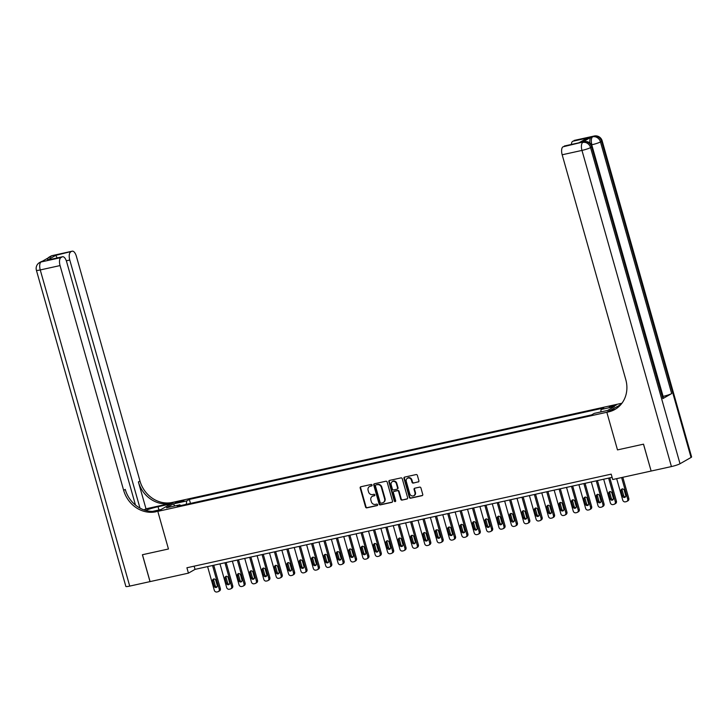 <?xml version="1.0" encoding="UTF-8"?>
<svg xmlns="http://www.w3.org/2000/svg" width="728" height="728" viewBox="0 0 728 728"><rect width="100%" height="100%" fill="white"/><g stroke="black" fill="none" stroke-linecap="round" stroke-linejoin="round"><path stroke-width="1.09" d="M372.063 485.066A0.773 0.692 -119.7 0 0 371.18 484.475L360.851 486.75A1.101 0.983 -119.7 0 0 360.178 488.024L365.556 507.025A1.101 0.983 -119.7 0 0 366.821 507.862L377.149 505.587A0.773 0.692 -119.7 0 0 377.623 504.695A0.773 0.692 -119.7 0 0 376.731 504.104L375.393 504.404A3.54 3.158 -119.7 0 1 371.326 501.71L370.88 500.127A3.54 3.158 -119.7 0 1 373.036 496.068L374.374 495.768A0.773 0.692 -119.7 0 0 374.847 494.876A0.773 0.692 -119.7 0 0 373.955 494.294L372.618 494.585A3.54 3.158 -119.7 0 1 368.55 491.891L368.104 490.308A3.54 3.158 -119.7 0 1 370.261 486.249L371.599 485.949A0.773 0.692 -119.7 0 0 372.063 485.066M614.123 405.341L609.245 407.125L611.302 406.952L616.179 405.168L614.123 405.341M418.209 482A1.101 0.983 -119.7 0 0 418.882 480.735L417.371 475.402A1.101 0.983 -119.7 0 0 416.107 474.565L404.632 477.095A1.101 0.983 -119.7 0 0 403.958 478.36L409.336 497.361A1.101 0.983 -119.7 0 0 410.61 498.207L422.076 495.668A1.101 0.983 -119.7 0 0 422.75 494.403L420.93 487.96A1.101 0.983 -119.7 0 0 419.656 487.123L414.751 488.206A1.101 0.983 -119.7 0 0 414.077 489.48L414.978 492.665A2.958 2.639 -119.7 0 1 409.782 493.812L406.242 481.308A2.958 2.639 -119.7 0 1 411.438 480.161L412.03 482.245A1.101 0.983 -119.7 0 0 413.304 483.083L418.646 481.754A1.101 0.983 -119.7 0 0 418.655 481.745L413.304 483.083M691.045 457.457L601.574 141.305A6.752 0.81 -15.8 0 0 602.138 140.777L691.6 456.929A6.752 0.81 164.2 0 1 691.045 457.457L680.016 463.745A6.752 0.81 164.2 0 1 671.434 466.566L651.132 471.043L643.525 444.162L617.49 449.904L643.479 444.171L651.132 471.034M651.087 471.052L612.712 479.525L611.192 474.146L186.914 567.767L188.434 573.145L150.068 581.608L142.461 554.727L168.45 548.994L157.803 511.356L606.834 412.266L617.49 449.904L606.834 412.266L608.617 411.875A28.146 25.125 -119.7 0 0 614.96 409.436A28.146 25.125 -119.7 0 0 625.761 379.534L562.171 154.782A6.752 2.939 -102.4 0 1 562.99 146.819L582.409 142.151A6.752 2.939 -102.4 0 1 582.773 142.006L584.265 141.678A6.752 2.939 77.6 0 0 583.892 141.823A6.752 6.033 -119.7 0 1 591.655 146.965L590.554 147.593L680.016 463.745M387.15 482.072A1.101 0.983 -119.7 0 0 385.876 481.235L374.41 483.765A1.101 0.983 -119.7 0 0 373.737 485.03L379.115 504.031A1.101 0.983 -119.7 0 0 380.38 504.877L391.846 502.338A1.101 0.983 -119.7 0 0 392.519 501.073L387.15 482.072M389.516 480.425L400.991 477.896A1.101 0.983 -119.7 0 1 402.256 478.742L407.635 497.734A1.101 0.983 -119.7 0 1 406.961 499.008L402.056 500.09A1.101 0.983 -119.7 0 1 400.782 499.253L398.607 491.546A1.101 0.983 -119.7 0 0 397.333 490.699L394.076 491.418A1.101 0.983 -119.7 0 0 393.402 492.692L395.677 500.709A0.773 0.692 -119.7 0 1 394.312 501.01L388.852 481.699A1.101 0.983 -119.7 0 1 389.516 480.425A1.101 0.983 -119.7 0 0 389.289 481.445L388.852 481.699M177.068 502.757L183.966 500.546L179.798 501.192L175.075 502.921L177.068 502.757M620.847 404.586L606.834 412.266L610.028 410.446L614.942 409.364M621.94 403.23L172.327 502.438A28.146 25.125 60.3 0 1 139.967 481.017L76.367 256.265A6.752 2.939 77.6 0 0 72.272 251.178A6.752 2.939 77.6 0 0 71.899 251.324L52.098 255.692L41.077 261.98L60.879 257.612L62.18 256.875L47.329 260.151L55.747 255.346L57.166 257.912M60.879 257.612A6.752 2.939 77.6 0 0 60.06 265.574L40.258 269.942L129.721 586.104L150.013 581.617L142.406 554.736L168.45 548.994L157.803 511.356L174.11 502.047L170.916 503.867L158.04 506.715A12.667 1.529 -15.8 0 0 145.545 510.392M180.589 505.596L179.889 504.813L177.222 506.333L591.6 414.896L594.266 413.377L607.634 410.428L614.423 406.552L601.055 409.5L603.73 407.98L189.344 499.417L186.677 500.937L186.332 504.322M179.889 504.813L166.521 507.762L173.309 503.894L186.677 500.937M188.434 573.145L195.049 569.369L612.102 477.35M194.139 566.175L195.049 569.369M190.472 503.412L189.344 499.417M600.809 411.939L601.055 409.5M174.875 505.924L173.309 503.894M371.963 485.722L370.698 485.995A3.54 3.158 -119.7 0 0 369.688 486.44M372.463 496.25A3.54 3.158 -119.7 0 1 373.473 495.814L374.738 495.531M360.842 486.759A1.101 0.983 -119.7 0 0 360.615 487.769L365.993 506.77A1.101 0.983 -119.7 0 0 367.267 507.616L377.514 505.35M374.401 483.765A1.101 0.983 -119.7 0 0 374.174 484.784L379.552 503.776A1.101 0.983 -119.7 0 0 380.826 504.622L392.292 502.093A1.101 0.983 -119.7 0 0 392.301 502.093L391.846 502.338M375.894 485.003A0.773 0.692 -119.7 0 0 375.421 485.895L380.143 502.566A0.773 0.692 -119.7 0 0 381.035 503.157L382.446 502.848A3.54 3.158 -119.7 0 0 384.593 498.78L381.372 487.387A3.54 3.158 -119.7 0 0 377.304 484.693L376.34 484.748A0.773 0.692 -119.7 0 0 376.012 484.939M383.456 502.402A3.54 3.158 -119.7 0 0 385.039 498.534L384.593 498.78M376.34 484.748L377.741 484.439A3.54 3.158 -119.7 0 1 381.809 487.132L385.039 498.534M406.961 499.008L407.407 498.753A1.101 0.983 -119.7 0 0 407.416 498.753L402.056 500.09M394.066 491.427A1.101 0.983 -119.7 0 1 394.521 491.173L397.77 490.454A1.101 0.983 -119.7 0 1 399.044 491.291L401.228 498.999A1.101 0.983 -119.7 0 0 402.493 499.836M389.289 481.445L394.758 500.764A0.773 0.692 -119.7 0 0 395.568 501.365M396.341 483.547A2.958 2.639 -119.7 0 0 391.145 484.693L392.392 489.098A1.101 0.983 -119.7 0 0 393.657 489.944L396.915 489.225A1.101 0.983 -119.7 0 0 397.588 487.951L396.341 483.547L396.778 483.292A2.958 2.639 -119.7 0 0 392.501 481.445M397.37 488.97A1.101 0.983 -119.7 0 0 398.025 487.705L397.588 487.951M396.778 483.292L398.025 487.705M407.598 478.05A2.958 2.639 -119.7 0 1 411.884 479.907L412.467 481.991A1.101 0.983 -119.7 0 0 413.741 482.837M414.059 495.668A2.958 2.639 -119.7 0 0 415.424 492.419L414.978 492.665M414.742 488.206A1.101 0.983 -119.7 0 0 414.514 489.225L415.424 492.419M404.622 477.095A1.101 0.983 -119.7 0 0 404.404 478.114L409.782 497.115A1.101 0.983 -119.7 0 0 411.047 497.952L422.513 495.422A1.101 0.983 -119.7 0 0 422.531 495.422L422.076 495.668M212.549 565.51L219.246 589.18A2.248 2.011 -119.7 0 1 217.881 591.764L216.889 591.982A2.248 2.011 -119.7 0 1 214.296 590.271L207.598 566.602M213.759 565.246L220.357 588.552A2.248 2.011 60.3 0 1 219.492 590.936L218.382 591.573M213.95 578.942A1.802 1.611 -119.7 0 0 213.741 580.407L215.197 585.576A1.802 1.611 -119.7 0 0 217.053 586.977M217.263 585.503L215.806 580.343A1.802 1.611 -119.7 0 0 212.631 581.035L214.096 586.204A1.802 1.611 -119.7 0 0 217.263 585.503M224.934 562.78L231.631 586.45A2.248 2.011 -119.7 0 1 230.257 589.034L229.265 589.252A2.248 2.011 -119.7 0 1 226.672 587.542L219.983 563.872M226.135 562.507L232.733 585.812A2.248 2.011 60.3 0 1 231.868 588.206L230.767 588.834M226.326 576.203A1.802 1.611 -119.7 0 0 226.117 577.677L227.573 582.837A1.802 1.611 -119.7 0 0 229.429 584.247M229.638 582.773L228.183 577.613A1.802 1.611 -119.7 0 0 225.016 578.305L226.472 583.474A1.802 1.611 -119.7 0 0 229.638 582.773M237.31 560.05L244.007 583.71A2.248 2.011 -119.7 0 1 242.633 586.304L241.641 586.522A2.248 2.011 -119.7 0 1 239.057 584.802L232.359 561.142M238.511 559.777L245.109 583.082A2.248 2.011 60.3 0 1 244.244 585.476L243.143 586.104M238.702 573.473A1.802 1.611 -119.7 0 0 238.493 574.947L239.949 580.107A1.802 1.611 -119.7 0 0 241.805 581.508M242.014 580.043L240.559 574.874A1.802 1.611 -119.7 0 0 237.392 575.575L238.848 580.735A1.802 1.611 -119.7 0 0 242.014 580.043M249.686 557.311L256.383 580.98A2.248 2.011 -119.7 0 1 255.009 583.574L254.017 583.792A2.248 2.011 -119.7 0 1 251.433 582.072L244.735 558.412M250.887 557.047L257.485 580.352A2.248 2.011 60.3 0 1 256.62 582.746L255.519 583.374M251.078 570.743A1.802 1.611 -119.7 0 0 250.869 572.217L252.325 577.377A1.802 1.611 -119.7 0 0 254.181 578.778M254.391 577.304L252.934 572.144A1.802 1.611 -119.7 0 0 249.768 572.845L251.224 578.005A1.802 1.611 -119.7 0 0 254.391 577.304M262.062 554.581L268.759 578.25A2.248 2.011 -119.7 0 1 267.385 580.844L266.393 581.062A2.248 2.011 -119.7 0 1 263.809 579.342L257.111 555.673M263.263 554.317L269.861 577.623A2.248 2.011 60.3 0 1 268.996 580.016L267.895 580.644M263.454 568.013A1.802 1.611 -119.7 0 0 263.245 569.487L264.701 574.647A1.802 1.611 -119.7 0 0 266.557 576.048M266.776 574.574L265.311 569.414A1.802 1.611 -119.7 0 0 262.144 570.115L263.6 575.275A1.802 1.611 -119.7 0 0 266.776 574.574M145.991 508.808L170.743 503.348A28.146 25.125 60.3 0 1 138.384 481.927L145.991 508.808L144.044 509.919M152.562 511.393L160.997 509.527L156.019 511.748A28.146 25.125 60.3 0 1 123.651 490.326L60.06 265.574M55.747 255.346L71.899 251.324M70.598 252.07A6.752 2.939 77.6 0 0 69.779 260.033L66.321 260.788M139.976 508.099L69.779 260.033M129.721 586.104A6.752 0.81 164.2 0 1 125.862 586.431L36.4 270.27A6.752 0.81 -15.8 0 0 40.258 269.942A6.752 2.939 -102.4 0 1 41.077 261.98A6.752 6.033 60.3 0 0 39.549 262.571A6.752 6.752 0 0 0 36.4 270.27M135.481 505.068L66.648 261.816A6.752 2.939 77.6 0 0 62.544 256.729A6.752 2.939 77.6 0 0 62.18 256.875M156.019 511.748L157.603 510.838A28.146 25.125 60.3 0 1 125.243 489.416L123.651 490.326M62.544 256.729L47.329 260.151M589.971 143.025A6.752 2.939 -102.4 0 1 591.227 137.119L582.409 142.151M578.915 142.788L587.56 137.992L579.142 142.797L562.99 146.819M564.291 146.073A6.752 2.939 -102.4 0 1 564.655 145.937L578.878 142.806M662.862 398.598L591.655 146.965A6.752 0.81 -15.8 0 0 592.219 146.437L663.426 398.07A6.752 0.81 164.2 0 1 662.862 398.598L671.68 393.566A6.752 0.81 164.2 0 1 663.099 396.387L662.953 396.414M620.12 405.387L619.956 404.786M571.353 144.453A6.752 2.939 -102.4 0 1 572.709 141.278L587.56 137.992M591.227 137.119L572.709 141.278M574.01 140.531A6.752 2.939 -102.4 0 1 574.383 140.386L594.185 136.018A6.752 2.939 77.6 0 0 593.811 136.163A6.752 6.033 -119.7 0 1 601.574 141.305L600.473 141.933L671.68 393.566M608.617 411.875L610.201 410.974A28.146 25.125 -119.7 0 0 615.742 408.972M274.438 551.851L281.135 575.52A2.248 2.011 -119.7 0 1 279.761 578.105L278.769 578.323A2.248 2.011 -119.7 0 1 276.185 576.612L269.487 552.943M275.639 551.587L282.236 574.893A2.248 2.011 60.3 0 1 281.372 577.286L280.271 577.914M275.83 565.283A1.802 1.611 -119.7 0 0 275.621 566.757L277.086 571.917A1.802 1.611 -119.7 0 0 278.933 573.318M279.152 571.844L277.686 566.684A1.802 1.611 -119.7 0 0 274.52 567.385L275.976 572.545A1.802 1.611 -119.7 0 0 279.152 571.844M286.814 549.121L293.511 572.79A2.248 2.011 -119.7 0 1 292.137 575.375L291.154 575.593A2.248 2.011 -119.7 0 1 288.561 573.882L281.863 550.213M288.024 548.857L294.613 572.163A2.248 2.011 60.3 0 1 293.748 574.556L292.647 575.184M288.215 562.553A1.802 1.611 -119.7 0 0 287.997 564.027L289.462 569.187A1.802 1.611 -119.7 0 0 291.309 570.588M291.528 569.114L290.062 563.954A1.802 1.611 -119.7 0 0 286.896 564.655L288.361 569.815A1.802 1.611 -119.7 0 0 291.528 569.114M299.19 546.391L305.887 570.06A2.248 2.011 -119.7 0 1 304.513 572.645L303.531 572.863A2.248 2.011 -119.7 0 1 300.937 571.152L294.239 547.483M300.4 546.127L306.989 569.433A2.248 2.011 60.3 0 1 306.124 571.826L305.023 572.454M300.591 559.823A1.802 1.611 -119.7 0 0 300.373 561.297L301.838 566.457A1.802 1.611 -119.7 0 0 303.685 567.858M303.904 566.384L302.439 561.224A1.802 1.611 -119.7 0 0 299.272 561.925L300.737 567.085A1.802 1.611 -119.7 0 0 303.904 566.384M311.566 543.661L318.263 567.33A2.248 2.011 -119.7 0 1 316.898 569.915L315.906 570.133A2.248 2.011 -119.7 0 1 313.313 568.422L306.615 544.753M312.776 543.397L319.365 566.702A2.248 2.011 60.3 0 1 318.5 569.096L317.399 569.724M312.967 557.093A1.802 1.611 -119.7 0 0 312.749 558.558L314.214 563.727A1.802 1.611 -119.7 0 0 316.07 565.128M316.28 563.654L314.815 558.494A1.802 1.611 -119.7 0 0 311.648 559.195L313.113 564.355A1.802 1.611 -119.7 0 0 316.28 563.654M323.942 540.931L330.639 564.6A2.248 2.011 -119.7 0 1 329.274 567.185L328.283 567.403A2.248 2.011 -119.7 0 1 325.689 565.692L318.991 542.023M325.152 540.667L331.75 563.963A2.248 2.011 60.3 0 1 330.876 566.357L329.775 566.994M325.343 554.354A1.802 1.611 -119.7 0 0 325.134 555.828L326.59 560.997A1.802 1.611 -119.7 0 0 328.446 562.398M328.656 560.924L327.2 555.764A1.802 1.611 -119.7 0 0 324.024 556.456L325.489 561.625A1.802 1.611 -119.7 0 0 328.656 560.924M336.327 538.201L343.015 561.861A2.248 2.011 -119.7 0 1 341.65 564.455L340.659 564.673A2.248 2.011 -119.7 0 1 338.065 562.962L331.367 539.293M337.528 537.928L344.126 561.233A2.248 2.011 60.3 0 1 343.261 563.627L342.151 564.255M337.719 551.624A1.802 1.611 -119.7 0 0 337.51 553.098L338.966 558.258A1.802 1.611 -119.7 0 0 340.822 559.668M341.032 558.194L339.576 553.025A1.802 1.611 -119.7 0 0 336.4 553.726L337.865 558.886A1.802 1.611 -119.7 0 0 341.032 558.194M348.703 535.471L355.401 559.131A2.248 2.011 -119.7 0 1 354.026 561.725L353.034 561.943A2.248 2.011 -119.7 0 1 350.45 560.223L343.752 536.563M349.904 535.198L356.502 558.503A2.248 2.011 60.3 0 1 355.637 560.897L354.536 561.525M350.095 548.894A1.802 1.611 -119.7 0 0 349.886 550.368L351.342 555.528A1.802 1.611 -119.7 0 0 353.198 556.929M353.408 555.464L351.952 550.295A1.802 1.611 -119.7 0 0 348.785 550.996L350.241 556.156A1.802 1.611 -119.7 0 0 353.408 555.464M361.079 532.732L367.776 556.401A2.248 2.011 -119.7 0 1 366.402 558.995L365.411 559.213A2.248 2.011 -119.7 0 1 362.826 557.493L356.129 533.824M362.28 532.468L368.878 555.773A2.248 2.011 60.3 0 1 368.013 558.167L366.912 558.795M362.471 546.164A1.802 1.611 -119.7 0 0 362.262 547.638L363.718 552.798A1.802 1.611 -119.7 0 0 365.574 554.199M365.784 552.725L364.328 547.565A1.802 1.611 -119.7 0 0 361.161 548.266L362.617 553.426A1.802 1.611 -119.7 0 0 365.784 552.725M373.455 530.002L380.153 553.671A2.248 2.011 -119.7 0 1 378.778 556.256L377.786 556.474A2.248 2.011 -119.7 0 1 375.202 554.763L368.505 531.094M374.656 529.738L381.254 553.043A2.248 2.011 60.3 0 1 380.389 555.437L379.288 556.065M374.847 543.434A1.802 1.611 -119.7 0 0 374.638 544.908L376.094 550.068A1.802 1.611 -119.7 0 0 377.95 551.469M378.169 549.995L376.704 544.835A1.802 1.611 -119.7 0 0 373.537 545.536L374.993 550.696A1.802 1.611 -119.7 0 0 378.169 549.995M385.831 527.272L392.529 550.941A2.248 2.011 -119.7 0 1 391.154 553.526L390.163 553.744A2.248 2.011 -119.7 0 1 387.578 552.033L380.881 528.364M387.032 527.008L393.63 550.313A2.248 2.011 60.3 0 1 392.765 552.707L391.664 553.335M387.223 540.704A1.802 1.611 -119.7 0 0 387.014 542.178L388.479 547.338A1.802 1.611 -119.7 0 0 390.326 548.739M390.545 547.265L389.08 542.105A1.802 1.611 -119.7 0 0 385.913 542.806L387.369 547.966A1.802 1.611 -119.7 0 0 390.545 547.265M398.207 524.542L404.904 548.211A2.248 2.011 -119.7 0 1 403.53 550.796L402.539 551.014A2.248 2.011 -119.7 0 1 399.954 549.303L393.257 525.634M399.408 524.278L406.006 547.583A2.248 2.011 60.3 0 1 405.141 549.977L404.04 550.605M399.608 537.974A1.802 1.611 -119.7 0 0 399.39 539.448L400.855 544.608A1.802 1.611 -119.7 0 0 402.702 546.009M402.921 544.535L401.456 539.375A1.802 1.611 -119.7 0 0 398.289 540.076L399.754 545.236A1.802 1.611 -119.7 0 0 402.921 544.535M410.583 521.812L417.281 545.481A2.248 2.011 -119.7 0 1 415.906 548.066L414.924 548.284A2.248 2.011 -119.7 0 1 412.33 546.573L405.632 522.904M411.793 521.548L418.382 544.853A2.248 2.011 60.3 0 1 417.517 547.247L416.416 547.875M411.984 535.244A1.802 1.611 -119.7 0 0 411.766 536.709L413.231 541.878A1.802 1.611 -119.7 0 0 415.078 543.279M415.297 541.805L413.832 536.645A1.802 1.611 -119.7 0 0 410.665 537.346L412.13 542.506A1.802 1.611 -119.7 0 0 415.297 541.805M422.959 519.082L429.656 542.751A2.248 2.011 -119.7 0 1 428.291 545.336L427.3 545.554A2.248 2.011 -119.7 0 1 424.706 543.843L418.009 520.174M424.169 518.818L430.758 542.123A2.248 2.011 60.3 0 1 429.893 544.508L428.792 545.145M424.36 532.505A1.802 1.611 -119.7 0 0 424.142 533.979L425.607 539.148A1.802 1.611 -119.7 0 0 427.463 540.549M427.673 539.075L426.208 533.915A1.802 1.611 -119.7 0 0 423.041 534.607L424.506 539.776A1.802 1.611 -119.7 0 0 427.673 539.075M435.335 516.352L442.033 540.021A2.248 2.011 -119.7 0 1 440.668 542.606L439.676 542.824A2.248 2.011 -119.7 0 1 437.082 541.113L430.385 517.444M436.545 516.079L443.134 539.384A2.248 2.011 60.3 0 1 442.269 541.778L441.168 542.405M436.736 529.775A1.802 1.611 -119.7 0 0 436.518 531.249L437.983 536.409A1.802 1.611 -119.7 0 0 439.839 537.819M440.049 536.345L438.593 531.176A1.802 1.611 -119.7 0 0 435.417 531.877L436.882 537.046A1.802 1.611 -119.7 0 0 440.049 536.345M447.711 513.622L454.409 537.282A2.248 2.011 -119.7 0 1 453.044 539.876L452.052 540.094A2.248 2.011 -119.7 0 1 449.458 538.374L442.761 514.714M448.921 513.349L455.519 536.654A2.248 2.011 60.3 0 1 454.654 539.048L453.544 539.675M449.112 527.045A1.802 1.611 -119.7 0 0 448.903 528.519L450.359 533.679A1.802 1.611 -119.7 0 0 452.215 535.08M452.425 533.615L450.969 528.446A1.802 1.611 -119.7 0 0 447.793 529.147L449.258 534.307A1.802 1.611 -119.7 0 0 452.425 533.615M460.096 510.883L466.794 534.552A2.248 2.011 -119.7 0 1 465.42 537.146L464.428 537.364A2.248 2.011 -119.7 0 1 461.843 535.644L455.146 511.984M461.297 510.619L467.895 533.924A2.248 2.011 60.3 0 1 467.03 536.318L465.929 536.945M461.488 524.315A1.802 1.611 -119.7 0 0 461.279 525.789L462.735 530.949A1.802 1.611 -119.7 0 0 464.591 532.35M464.801 530.876L463.345 525.716A1.802 1.611 -119.7 0 0 460.178 526.417L461.634 531.577A1.802 1.611 -119.7 0 0 464.801 530.876M472.472 508.153L479.17 531.822A2.248 2.011 -119.7 0 1 477.795 534.416L476.804 534.634A2.248 2.011 -119.7 0 1 474.219 532.914L467.522 509.245M473.673 507.889L480.271 531.194A2.248 2.011 60.3 0 1 479.406 533.588L478.305 534.216M473.864 521.585A1.802 1.611 -119.7 0 0 473.655 523.059L475.111 528.219A1.802 1.611 -119.7 0 0 476.967 529.62M477.177 528.146L475.721 522.986A1.802 1.611 -119.7 0 0 472.554 523.687L474.01 528.846A1.802 1.611 -119.7 0 0 477.177 528.146M484.848 505.423L491.546 529.092A2.248 2.011 -119.7 0 1 490.171 531.677L489.18 531.895A2.248 2.011 -119.7 0 1 486.595 530.184L479.898 506.515M486.049 505.159L492.647 528.464A2.248 2.011 60.3 0 1 491.782 530.858L490.681 531.486M486.24 518.855A1.802 1.611 -119.7 0 0 486.031 520.329L487.487 525.489A1.802 1.611 -119.7 0 0 489.343 526.89M489.553 525.416L488.097 520.256A1.802 1.611 -119.7 0 0 484.93 520.957L486.386 526.116A1.802 1.611 -119.7 0 0 489.553 525.416M497.224 502.693L503.922 526.362A2.248 2.011 -119.7 0 1 502.548 528.947L501.556 529.165A2.248 2.011 -119.7 0 1 498.971 527.454L492.274 503.785M498.425 502.429L505.023 525.734A2.248 2.011 60.3 0 1 504.158 528.128L503.057 528.755M498.616 516.125A1.802 1.611 -119.7 0 0 498.407 517.599L499.872 522.759A1.802 1.611 -119.7 0 0 501.719 524.16M501.938 522.686L500.473 517.526A1.802 1.611 -119.7 0 0 497.306 518.227L498.762 523.386A1.802 1.611 -119.7 0 0 501.938 522.686M509.6 499.963L516.298 523.632A2.248 2.011 -119.7 0 1 514.923 526.217L513.932 526.435A2.248 2.011 -119.7 0 1 511.347 524.724L504.65 501.055M510.801 499.699L517.399 523.004A2.248 2.011 60.3 0 1 516.534 525.398L515.433 526.025M511.001 513.395A1.802 1.611 -119.7 0 0 510.783 514.869L512.248 520.029A1.802 1.611 -119.7 0 0 514.095 521.43M514.314 519.956L512.849 514.796A1.802 1.611 -119.7 0 0 509.682 515.497L511.138 520.657A1.802 1.611 -119.7 0 0 514.314 519.956M521.976 497.233L528.674 520.902A2.248 2.011 -119.7 0 1 527.3 523.487L526.317 523.705A2.248 2.011 -119.7 0 1 523.723 521.994L517.026 498.325M523.186 496.969L529.775 520.274A2.248 2.011 60.3 0 1 528.91 522.668L527.809 523.295M523.377 510.665A1.802 1.611 -119.7 0 0 523.159 512.13L524.624 517.299A1.802 1.611 -119.7 0 0 526.471 518.7M526.69 517.226L525.225 512.066A1.802 1.611 -119.7 0 0 522.058 512.758L523.523 517.927A1.802 1.611 -119.7 0 0 526.69 517.226M534.352 494.503L541.05 518.172A2.248 2.011 -119.7 0 1 539.675 520.757L538.693 520.975A2.248 2.011 -119.7 0 1 536.099 519.264L529.402 495.595M535.562 494.239L542.151 517.535A2.248 2.011 60.3 0 1 541.286 519.928L540.185 520.565M535.753 507.926A1.802 1.611 -119.7 0 0 535.535 509.4L537 514.56A1.802 1.611 -119.7 0 0 538.847 515.97M539.066 514.496L537.601 509.336A1.802 1.611 -119.7 0 0 534.434 510.028L535.899 515.197A1.802 1.611 -119.7 0 0 539.066 514.496M546.728 491.773L553.426 515.433A2.248 2.011 -119.7 0 1 552.061 518.027L551.069 518.245A2.248 2.011 -119.7 0 1 548.475 516.525L541.778 492.865M547.938 491.5L554.527 514.805A2.248 2.011 60.3 0 1 553.662 517.199L552.561 517.826M548.129 505.196A1.802 1.611 -119.7 0 0 547.911 506.67L549.376 511.83A1.802 1.611 -119.7 0 0 551.233 513.231M551.442 511.766L549.977 506.597A1.802 1.611 -119.7 0 0 546.81 507.298L548.275 512.457A1.802 1.611 -119.7 0 0 551.442 511.766M559.104 489.043L565.802 512.703A2.248 2.011 -119.7 0 1 564.437 515.297L563.445 515.515A2.248 2.011 -119.7 0 1 560.851 513.795L554.154 490.135M560.314 488.77L566.912 512.075A2.248 2.011 60.3 0 1 566.047 514.469L564.937 515.096M560.505 502.466A1.802 1.611 -119.7 0 0 560.296 503.94L561.752 509.1A1.802 1.611 -119.7 0 0 563.609 510.501M563.818 509.036L562.362 503.867A1.802 1.611 -119.7 0 0 559.186 504.568L560.651 509.727A1.802 1.611 -119.7 0 0 563.818 509.036M571.489 486.304L578.187 509.973A2.248 2.011 -119.7 0 1 576.813 512.567L575.821 512.785A2.248 2.011 -119.7 0 1 573.227 511.065L566.539 487.396M572.69 486.04L579.288 509.345A2.248 2.011 60.3 0 1 578.423 511.739L577.322 512.366M572.881 499.736A1.802 1.611 -119.7 0 0 572.672 501.21L574.128 506.37A1.802 1.611 -119.7 0 0 575.985 507.771M576.194 506.297L574.738 501.137A1.802 1.611 -119.7 0 0 571.571 501.838L573.027 506.997A1.802 1.611 -119.7 0 0 576.194 506.297M583.865 483.574L590.563 507.243A2.248 2.011 -119.7 0 1 589.189 509.828L588.197 510.046A2.248 2.011 -119.7 0 1 585.612 508.335L578.915 484.666M585.066 483.31L591.664 506.615A2.248 2.011 60.3 0 1 590.799 509.009L589.698 509.636M585.257 497.006A1.802 1.611 -119.7 0 0 585.048 498.48L586.504 503.64A1.802 1.611 -119.7 0 0 588.361 505.041M588.57 503.567L587.114 498.407A1.802 1.611 -119.7 0 0 583.947 499.108L585.403 504.267A1.802 1.611 -119.7 0 0 588.57 503.567M596.241 480.844L602.939 504.513A2.248 2.011 -119.7 0 1 601.565 507.098L600.573 507.316A2.248 2.011 -119.7 0 1 597.988 505.605L591.291 481.936M597.442 480.58L604.04 503.885A2.248 2.011 60.3 0 1 603.175 506.279L602.074 506.906M597.633 494.276A1.802 1.611 -119.7 0 0 597.424 495.75L598.88 500.91A1.802 1.611 -119.7 0 0 600.736 502.311M600.946 500.837L599.49 495.677A1.802 1.611 -119.7 0 0 596.323 496.378L597.779 501.537A1.802 1.611 -119.7 0 0 600.946 500.837M608.617 478.114L615.315 501.783A2.248 2.011 -119.7 0 1 613.941 504.368L612.949 504.586A2.248 2.011 -119.7 0 1 610.364 502.875L603.667 479.206M609.818 477.85L616.416 501.155A2.248 2.011 60.3 0 1 615.551 503.549L614.45 504.176M610.009 491.546A1.802 1.611 -119.7 0 0 609.8 493.02L611.256 498.18A1.802 1.611 -119.7 0 0 613.113 499.581M613.331 498.107L611.866 492.947A1.802 1.611 -119.7 0 0 608.699 493.648L610.155 498.807A1.802 1.611 -119.7 0 0 613.331 498.107M621.612 477.559L627.691 499.053A2.248 2.011 -119.7 0 1 626.317 501.638L625.325 501.856A2.248 2.011 -119.7 0 1 622.74 500.145L616.662 478.651M622.813 477.295L628.792 498.425A2.248 2.011 60.3 0 1 627.927 500.819L626.826 501.446M622.385 488.816A1.802 1.611 -119.7 0 0 622.176 490.281L623.641 495.45A1.802 1.611 -119.7 0 0 625.489 496.851M625.707 495.377L624.242 490.217A1.802 1.611 -119.7 0 0 621.075 490.918L622.531 496.077A1.802 1.611 -119.7 0 0 625.707 495.377M180.053 502.083L179.798 501.192M182.182 501.437L181.973 500.709M219.246 589.18L220.357 588.552M215.197 585.576L214.096 586.204M213.741 580.407L212.631 581.035M231.631 586.45L232.733 585.812M227.573 582.837L226.472 583.474M226.117 577.677L225.016 578.305M244.007 583.71L245.109 583.082M239.949 580.107L238.848 580.735M238.493 574.947L237.392 575.575M256.383 580.98L257.485 580.352M252.325 577.377L251.224 578.005M250.869 572.217L249.768 572.845M268.759 578.25L269.861 577.623M264.701 574.647L263.6 575.275M263.245 569.487L262.144 570.115M170.743 503.348L172.327 502.438M138.384 481.927L139.967 481.017M50.15 257.321A6.752 2.939 -102.4 0 1 50.996 256.32A6.752 6.033 60.3 0 0 49.477 256.911A6.752 6.752 0 0 0 47.22 258.995M52.471 255.555A6.752 6.752 0 0 0 50.578 256.283A6.752 6.033 -119.7 0 1 52.098 255.692A6.752 2.939 -102.4 0 1 52.471 255.555L72.272 251.178M42.543 261.206A6.752 6.752 0 0 0 40.659 261.944A6.752 6.033 -119.7 0 1 42.178 261.352A6.752 2.939 -102.4 0 1 42.543 261.206L43.835 260.924M158.968 509.982L158.04 506.715M671.434 466.566L581.972 150.414L562.171 154.782M663.099 396.387L591.527 144.827M581.972 150.414A6.752 0.81 -15.8 0 0 590.554 147.593A6.752 6.033 60.3 0 0 582.791 142.451A6.752 2.939 77.6 0 0 581.972 150.414M591.891 144.754A6.752 0.81 -15.8 0 0 600.473 141.933A6.752 6.033 60.3 0 0 592.71 136.791A6.752 2.939 77.6 0 0 591.891 144.754M281.135 575.52L282.236 574.893M277.086 571.917L275.976 572.545M275.621 566.757L274.52 567.385M293.511 572.79L294.613 572.163M289.462 569.187L288.361 569.815M287.997 564.027L286.896 564.655M305.887 570.06L306.989 569.433M301.838 566.457L300.737 567.085M300.373 561.297L299.272 561.925M318.263 567.33L319.365 566.702M314.214 563.727L313.113 564.355M312.749 558.558L311.648 559.195M330.639 564.6L331.75 563.963M326.59 560.997L325.489 561.625M325.134 555.828L324.024 556.456M343.015 561.861L344.126 561.233M338.966 558.258L337.865 558.886M337.51 553.098L336.4 553.726M355.401 559.131L356.502 558.503M351.342 555.528L350.241 556.156M349.886 550.368L348.785 550.996M367.776 556.401L368.878 555.773M363.718 552.798L362.617 553.426M362.262 547.638L361.161 548.266M380.153 553.671L381.254 553.043M376.094 550.068L374.993 550.696M374.638 544.908L373.537 545.536M392.529 550.941L393.63 550.313M388.479 547.338L387.369 547.966M387.014 542.178L385.913 542.806M404.904 548.211L406.006 547.583M400.855 544.608L399.754 545.236M399.39 539.448L398.289 540.076M417.281 545.481L418.382 544.853M413.231 541.878L412.13 542.506M411.766 536.709L410.665 537.346M429.656 542.751L430.758 542.123M425.607 539.148L424.506 539.776M424.142 533.979L423.041 534.607M442.033 540.021L443.134 539.384M437.983 536.409L436.882 537.046M436.518 531.249L435.417 531.877M454.409 537.282L455.519 536.654M450.359 533.679L449.258 534.307M448.903 528.519L447.793 529.147M466.794 534.552L467.895 533.924M462.735 530.949L461.634 531.577M461.279 525.789L460.178 526.417M479.17 531.822L480.271 531.194M475.111 528.219L474.01 528.846M473.655 523.059L472.554 523.687M491.546 529.092L492.647 528.464M487.487 525.489L486.386 526.116M486.031 520.329L484.93 520.957M503.922 526.362L505.023 525.734M499.872 522.759L498.762 523.386M498.407 517.599L497.306 518.227M516.298 523.632L517.399 523.004M512.248 520.029L511.138 520.657M510.783 514.869L509.682 515.497M528.674 520.902L529.775 520.274M524.624 517.299L523.523 517.927M523.159 512.13L522.058 512.758M541.05 518.172L542.151 517.535M537 514.56L535.899 515.197M535.535 509.4L534.434 510.028M553.426 515.433L554.527 514.805M549.376 511.83L548.275 512.457M547.911 506.67L546.81 507.298M565.802 512.703L566.912 512.075M561.752 509.1L560.651 509.727M560.296 503.94L559.186 504.568M578.187 509.973L579.288 509.345M574.128 506.37L573.027 506.997M572.672 501.21L571.571 501.838M590.563 507.243L591.664 506.615M586.504 503.64L585.403 504.267M585.048 498.48L583.947 499.108M602.939 504.513L604.04 503.885M598.88 500.91L597.779 501.537M597.424 495.75L596.323 496.378M615.315 501.783L616.416 501.155M611.256 498.18L610.155 498.807M609.8 493.02L608.699 493.648M627.691 499.053L628.792 498.425M623.641 495.45L622.531 496.077M622.176 490.281L621.075 490.918M49.477 256.911L50.578 256.283M39.549 262.571L40.659 261.944M592.219 146.437A6.752 6.752 0 0 0 584.265 141.678M602.138 140.777A6.752 6.752 0 0 0 594.185 136.018"/></g></svg>
